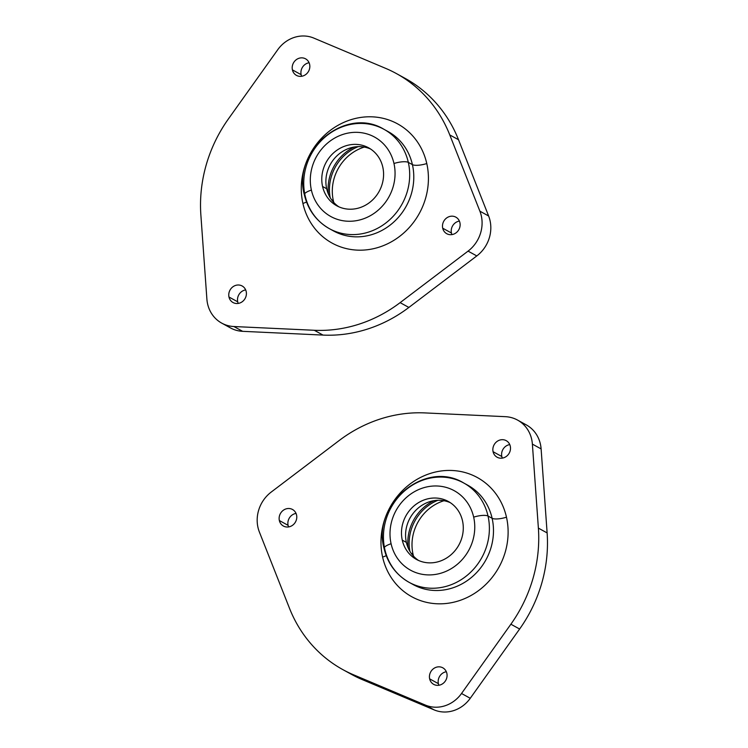 <?xml version="1.0" encoding="UTF-8"?>
<svg xmlns="http://www.w3.org/2000/svg" width="748" height="748" viewBox="0 0 748 748"><rect width="100%" height="100%" fill="white"/><g stroke="black" fill="none" stroke-linecap="round" stroke-linejoin="round"><path stroke-width="1.12" d="M517.541 420.077L526.283 424.883A32.94 30.098 118.8 0 1 541.113 448.912L532.38 444.106A32.94 30.098 -61.2 0 0 517.541 420.077A32.94 30.098 -61.2 0 0 505.368 416.673L424.976 412.915A138.305 126.403 -61.2 0 0 339.143 440.553L271.206 492.072A32.94 30.098 -61.2 0 0 259.378 532.015L289.485 608.264A138.305 126.403 -61.2 0 0 342.855 669.628A138.305 126.403 -61.2 0 0 353.645 674.846L362.387 679.652A138.305 126.403 118.8 0 1 351.588 674.425L342.855 669.628M347.268 671.928A138.305 126.403 -61.2 0 0 362.387 679.652L434.177 709.908A31.743 29.013 -61.2 0 0 470.258 698.286L519.626 629.021L470.258 698.286L461.525 693.49L470.258 698.286A31.743 29.013 118.8 0 1 434.177 709.908L425.434 705.102L434.177 709.908L362.387 679.652L353.645 674.846L425.434 705.102A31.743 29.013 -61.2 0 0 461.525 693.49L510.884 624.215L519.626 629.021A138.305 126.403 -61.2 0 0 547.125 532.922L538.382 528.116L532.38 444.106L541.113 448.912L547.125 532.922A138.305 126.403 118.8 0 1 519.626 629.021L510.884 624.215A138.305 126.403 -61.2 0 0 538.382 528.116L547.125 532.922L541.113 448.912A32.94 30.098 -61.2 0 0 521.693 422.882M296.554 514.989A9.444 8.63 118.8 0 1 293.141 524.825A9.444 8.63 118.8 0 1 283.399 526.04A9.444 8.63 118.8 0 1 279.35 520.533L288.092 525.339A9.444 8.63 -61.2 0 0 288.606 526.919A9.444 8.63 118.8 0 1 288.092 525.339L279.35 520.533A9.444 8.63 118.8 0 1 282.763 510.706A9.444 8.63 118.8 0 1 292.505 509.481A9.444 8.63 118.8 0 1 296.554 514.989A9.444 8.63 -61.2 0 0 285.96 508.921A9.444 8.63 -61.2 0 0 279.35 520.533A9.444 8.63 -61.2 0 0 289.944 526.601A9.444 8.63 -61.2 0 0 296.554 514.989M296.04 513.409A9.444 8.63 -61.2 0 0 288.092 525.339A9.444 8.63 118.8 0 1 296.04 513.409M510.276 446.173A9.444 8.63 118.8 0 1 506.873 456A9.444 8.63 118.8 0 1 497.13 457.224A9.444 8.63 118.8 0 1 493.072 451.708L501.815 456.514A9.444 8.63 -61.2 0 0 502.329 458.103A9.444 8.63 118.8 0 1 501.815 456.514L493.072 451.708A9.444 8.63 118.8 0 1 496.485 441.881A9.444 8.63 118.8 0 1 506.228 440.666A9.444 8.63 118.8 0 1 510.276 446.173A9.444 8.63 -61.2 0 0 499.683 440.105A9.444 8.63 -61.2 0 0 493.072 451.708A9.444 8.63 -61.2 0 0 503.675 457.785A9.444 8.63 -61.2 0 0 510.276 446.173M509.762 444.583A9.444 8.63 -61.2 0 0 501.815 456.514A9.444 8.63 118.8 0 1 509.762 444.583M446.855 673.322A9.444 8.63 118.8 0 1 443.442 683.148A9.444 8.63 118.8 0 1 433.7 684.373A9.444 8.63 118.8 0 1 429.651 678.857L438.384 683.663A9.444 8.63 -61.2 0 0 438.908 685.252A9.444 8.63 118.8 0 1 438.384 683.663L429.651 678.857A9.444 8.63 118.8 0 1 433.064 669.03A9.444 8.63 118.8 0 1 442.807 667.814A9.444 8.63 118.8 0 1 446.855 673.322A9.444 8.63 -61.2 0 0 436.262 667.253A9.444 8.63 -61.2 0 0 429.651 678.857A9.444 8.63 -61.2 0 0 440.245 684.934A9.444 8.63 -61.2 0 0 446.855 673.322M446.332 671.732A9.444 8.63 -61.2 0 0 438.384 683.663A9.444 8.63 118.8 0 1 446.332 671.732M406.37 542.394A33.062 30.219 -61.2 0 0 418.543 560.458A33.062 30.219 118.8 0 1 406.37 542.394L402.274 540.14L406.37 542.394A33.062 30.219 118.8 0 1 417.356 508.818A33.062 30.219 118.8 0 1 450.315 502.684A33.062 30.219 -61.2 0 0 417.356 508.818A33.062 30.219 -61.2 0 0 406.37 542.394M462.488 520.748A33.062 30.219 118.8 0 1 450.548 555.156A33.062 30.219 118.8 0 1 416.449 559.42A33.062 30.219 118.8 0 1 402.274 540.14A33.062 30.219 118.8 0 1 414.214 505.732A33.062 30.219 118.8 0 1 448.304 501.469A33.062 30.219 118.8 0 1 462.488 520.748A33.062 30.219 -61.2 0 0 425.406 499.496A33.062 30.219 -61.2 0 0 402.274 540.14A33.062 30.219 -61.2 0 0 439.356 561.393A33.062 30.219 -61.2 0 0 462.488 520.748M434.018 500.664A43.459 39.719 -61.2 0 0 408.118 547.788A43.459 39.719 118.8 0 1 434.018 500.664M437.926 500.281A43.459 39.719 -61.2 0 0 409.885 551.285A43.459 39.719 118.8 0 1 437.926 500.281M413.046 554.305A43.459 39.719 -61.2 0 0 413.504 556.147A43.459 39.719 118.8 0 1 413.046 554.305L411.185 553.286L413.046 554.305A43.459 39.719 118.8 0 1 443.966 500.73A43.459 39.719 -61.2 0 0 413.046 554.305M505.368 416.673A32.94 30.098 118.8 0 1 532.38 444.106L538.382 528.116A138.305 126.403 118.8 0 1 510.884 624.215L461.525 693.49A31.743 29.013 118.8 0 1 425.434 705.102L353.645 674.846A138.305 126.403 118.8 0 1 289.485 608.264L259.378 532.015A32.94 30.098 118.8 0 1 271.206 492.072L339.143 440.553A138.305 126.403 118.8 0 1 424.976 412.915L505.368 416.673M506.48 517.186A68.021 62.168 -61.2 0 0 430.203 473.475A68.021 62.168 -61.2 0 0 382.611 557.073A68.021 62.168 -61.2 0 0 458.889 600.784A68.021 62.168 -61.2 0 0 506.48 517.186A68.021 62.168 118.8 0 1 458.889 600.784A68.021 62.168 118.8 0 1 382.611 557.073A11.332 3.198 167.3 0 0 386.22 555.652A11.332 3.198 -12.7 0 1 382.611 557.073A68.021 62.168 118.8 0 1 430.203 473.475A68.021 62.168 118.8 0 1 506.48 517.186A11.332 3.198 -12.7 0 1 492.119 518.299A11.332 3.198 167.3 0 0 506.48 517.186M413.205 584.59A56.68 51.799 -61.2 0 0 471.651 577.278A56.68 51.799 -61.2 0 0 492.119 518.299A56.68 51.799 -61.2 0 0 467.818 485.246A56.68 51.799 118.8 0 1 492.119 518.299L488.023 516.045A56.68 51.799 -61.2 0 0 463.723 482.984A56.68 51.799 -61.2 0 0 405.266 490.305A56.68 51.799 -61.2 0 0 384.799 549.275A56.68 51.799 -61.2 0 0 409.109 582.337A56.68 51.799 -61.2 0 0 467.556 575.016A56.68 51.799 -61.2 0 0 488.023 516.045L492.119 518.299A56.68 51.799 118.8 0 1 471.651 577.278A56.68 51.799 118.8 0 1 413.205 584.59L409.109 582.337C396.038 574.819 387.688 563.525 384.061 548.452A11.332 3.198 -12.7 0 1 391.092 543.74A45.348 41.439 118.8 0 1 422.816 488.005A45.348 41.439 118.8 0 1 473.671 517.149A45.348 41.439 118.8 0 1 441.946 572.884A45.348 41.439 118.8 0 1 391.092 543.74A45.348 41.439 -61.2 0 0 441.946 572.884A45.348 41.439 -61.2 0 0 473.671 517.149A11.332 3.198 -12.7 0 1 488.023 516.045A56.68 51.799 118.8 0 1 467.556 575.016A56.68 51.799 118.8 0 1 409.109 582.337M384.061 548.452C371.653 504.236 425.247 459.319 463.723 482.984A56.68 51.799 118.8 0 1 488.023 516.045A11.332 3.198 167.3 0 0 473.671 517.149A45.348 41.439 -61.2 0 0 422.816 488.005A45.348 41.439 -61.2 0 0 391.092 543.74A11.332 3.198 167.3 0 0 384.061 548.452A11.332 3.198 167.3 0 0 384.799 549.275M396.412 73.575A138.305 126.403 -61.2 0 0 385.613 68.349A138.305 126.403 118.8 0 1 449.772 134.93A138.305 126.403 -61.2 0 0 396.412 73.575L405.145 78.372A138.305 126.403 118.8 0 1 458.515 139.736L449.772 134.93L479.889 211.179L488.622 215.985A32.94 30.098 118.8 0 1 476.794 255.928L468.061 251.122A32.94 30.098 -61.2 0 0 479.889 211.179L449.772 134.93L458.515 139.736L488.622 215.985L479.889 211.179A32.94 30.098 118.8 0 1 468.061 251.122L476.794 255.928L408.866 307.447L400.124 302.641L468.061 251.122L400.124 302.641L408.866 307.447A138.305 126.403 118.8 0 1 323.024 335.085L314.291 330.279A138.305 126.403 -61.2 0 0 400.124 302.641A138.305 126.403 118.8 0 1 314.291 330.279L323.024 335.085L242.633 331.327L233.89 326.53L314.291 330.279L233.89 326.53L242.633 331.327A32.94 30.098 118.8 0 1 230.459 327.923L221.717 323.117A32.94 30.098 -61.2 0 0 233.89 326.53A32.94 30.098 118.8 0 1 206.887 299.088A32.94 30.098 -61.2 0 0 221.717 323.117M200.875 215.078L206.887 299.088L200.875 215.078A138.305 126.403 118.8 0 1 228.374 118.979A138.305 126.403 -61.2 0 0 200.875 215.078M277.742 49.714L228.374 118.979L277.742 49.714A31.743 29.013 118.8 0 1 313.823 38.092A31.743 29.013 -61.2 0 0 277.742 49.714M385.613 68.349L313.823 38.092L385.613 68.349M237.724 301.827L228.982 297.021A9.444 8.63 118.8 0 1 232.394 287.195A9.444 8.63 118.8 0 1 242.137 285.979A9.444 8.63 118.8 0 1 246.186 291.486A9.444 8.63 118.8 0 1 242.773 301.313A9.444 8.63 118.8 0 1 233.03 302.538A9.444 8.63 118.8 0 1 228.982 297.021L237.724 301.827A9.444 8.63 -61.2 0 0 238.238 303.417A9.444 8.63 118.8 0 1 237.724 301.827A9.444 8.63 118.8 0 1 245.671 289.897A9.444 8.63 -61.2 0 0 237.724 301.827M451.446 233.011L442.704 228.205A9.444 8.63 118.8 0 1 446.117 218.379A9.444 8.63 118.8 0 1 455.859 217.154A9.444 8.63 118.8 0 1 459.908 222.661A9.444 8.63 118.8 0 1 456.495 232.497A9.444 8.63 118.8 0 1 446.762 233.713A9.444 8.63 118.8 0 1 442.704 228.205L451.446 233.011A9.444 8.63 -61.2 0 0 451.96 234.592A9.444 8.63 118.8 0 1 451.446 233.011A9.444 8.63 118.8 0 1 459.394 221.081A9.444 8.63 -61.2 0 0 451.446 233.011M301.145 74.678L292.412 69.873A9.444 8.63 118.8 0 1 295.825 60.046A9.444 8.63 118.8 0 1 305.558 58.83A9.444 8.63 118.8 0 1 309.616 64.337A9.444 8.63 118.8 0 1 306.203 74.164A9.444 8.63 118.8 0 1 296.46 75.389A9.444 8.63 118.8 0 1 292.412 69.873L301.145 74.678A9.444 8.63 -61.2 0 0 301.668 76.268A9.444 8.63 118.8 0 1 301.145 74.678A9.444 8.63 118.8 0 1 309.092 62.748A9.444 8.63 -61.2 0 0 301.145 74.678M322.575 186.486A33.062 30.219 118.8 0 1 334.515 152.087A33.062 30.219 118.8 0 1 368.605 147.823A33.062 30.219 118.8 0 1 382.789 167.103A33.062 30.219 118.8 0 1 370.849 201.502A33.062 30.219 118.8 0 1 336.75 205.775A33.062 30.219 118.8 0 1 322.575 186.486L326.68 188.739L322.575 186.486A33.062 30.219 -61.2 0 0 359.657 207.738A33.062 30.219 -61.2 0 0 382.789 167.103A33.062 30.219 -61.2 0 0 345.707 145.851A33.062 30.219 -61.2 0 0 322.575 186.486M370.615 149.03A33.062 30.219 -61.2 0 0 337.657 155.173A33.062 30.219 -61.2 0 0 326.68 188.739A33.062 30.219 -61.2 0 0 338.853 206.813A33.062 30.219 118.8 0 1 326.68 188.739A33.062 30.219 118.8 0 1 337.657 155.173A33.062 30.219 118.8 0 1 370.615 149.03M354.328 147.01A43.459 39.719 -61.2 0 0 328.419 194.143A43.459 39.719 118.8 0 1 354.328 147.01M358.227 146.636A43.459 39.719 -61.2 0 0 330.186 197.64A43.459 39.719 118.8 0 1 358.227 146.636M226.307 325.118A32.94 30.098 -61.2 0 0 242.633 331.327L323.024 335.085A138.305 126.403 -61.2 0 0 408.866 307.447L476.794 255.928A32.94 30.098 -61.2 0 0 488.622 215.985L458.515 139.736A138.305 126.403 -61.2 0 0 400.732 76.072M333.346 200.66L331.486 199.632L333.346 200.66A43.459 39.719 -61.2 0 0 333.804 202.502A43.459 39.719 118.8 0 1 333.346 200.66A43.459 39.719 118.8 0 1 364.267 147.085A43.459 39.719 -61.2 0 0 333.346 200.66M426.781 163.541A68.021 62.168 -61.2 0 0 350.503 119.83A68.021 62.168 -61.2 0 0 302.912 203.428A68.021 62.168 -61.2 0 0 379.189 247.139A68.021 62.168 -61.2 0 0 426.781 163.541A11.332 3.198 -12.7 0 1 412.419 164.644A56.68 51.799 -61.2 0 0 388.119 131.592A56.68 51.799 118.8 0 1 412.419 164.644A11.332 3.198 167.3 0 0 426.781 163.541A68.021 62.168 118.8 0 1 379.189 247.139A68.021 62.168 118.8 0 1 302.912 203.428A68.021 62.168 118.8 0 1 350.503 119.83A68.021 62.168 118.8 0 1 426.781 163.541M228.982 297.021A9.444 8.63 -61.2 0 0 239.575 303.099A9.444 8.63 -61.2 0 0 246.186 291.486A9.444 8.63 -61.2 0 0 235.592 285.418A9.444 8.63 -61.2 0 0 228.982 297.021M442.704 228.205A9.444 8.63 -61.2 0 0 453.297 234.274A9.444 8.63 -61.2 0 0 459.908 222.661A9.444 8.63 -61.2 0 0 449.314 216.593A9.444 8.63 -61.2 0 0 442.704 228.205M292.412 69.873A9.444 8.63 -61.2 0 0 303.005 75.95A9.444 8.63 -61.2 0 0 309.616 64.337A9.444 8.63 -61.2 0 0 299.022 58.269A9.444 8.63 -61.2 0 0 292.412 69.873M306.521 202.007A11.332 3.198 -12.7 0 1 302.912 203.428A11.332 3.198 167.3 0 0 306.521 202.007M333.505 230.936A56.68 51.799 -61.2 0 0 391.961 223.624A56.68 51.799 -61.2 0 0 412.419 164.644A56.68 51.799 118.8 0 1 391.961 223.624A56.68 51.799 118.8 0 1 333.505 230.936L329.41 228.682A56.68 51.799 -61.2 0 0 387.857 221.371A56.68 51.799 -61.2 0 0 408.324 162.391L412.419 164.644L408.324 162.391A56.68 51.799 -61.2 0 0 384.023 129.339A56.68 51.799 -61.2 0 0 325.567 136.65A56.68 51.799 -61.2 0 0 305.1 195.63A56.68 51.799 -61.2 0 0 329.41 228.682A56.68 51.799 118.8 0 0 387.857 221.371A56.68 51.799 118.8 0 0 408.324 162.391A11.332 3.198 167.3 0 0 393.972 163.503A45.348 41.439 118.8 0 1 362.247 219.229A45.348 41.439 118.8 0 1 311.392 190.086A45.348 41.439 118.8 0 1 343.117 134.359A45.348 41.439 118.8 0 1 393.972 163.503A45.348 41.439 -61.2 0 0 343.117 134.359A45.348 41.439 -61.2 0 0 311.392 190.086A11.332 3.198 167.3 0 0 304.371 194.798A11.332 3.198 167.3 0 0 305.1 195.63M388.119 131.592L384.023 129.339A56.68 51.799 118.8 0 1 408.324 162.391A11.332 3.198 -12.7 0 0 393.972 163.503A45.348 41.439 -61.2 0 1 362.247 219.229A45.348 41.439 -61.2 0 1 311.392 190.086A11.332 3.198 -12.7 0 0 304.371 194.798C307.989 209.87 316.339 221.174 329.41 228.682M463.723 482.984L467.818 485.246M384.023 129.339C345.548 105.664 291.954 150.591 304.371 194.798"/></g></svg>
